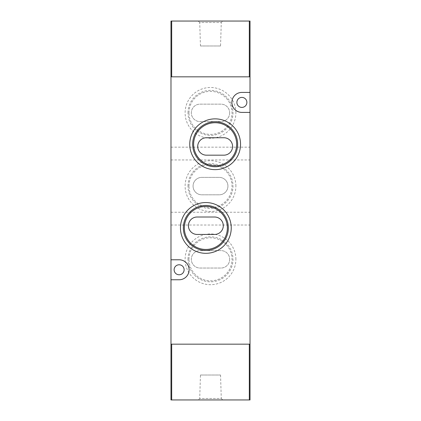 <?xml version="1.0" encoding="UTF-8"?>
<svg xmlns="http://www.w3.org/2000/svg" width="421" height="421" viewBox="0 0 421 421"><rect width="100%" height="100%" fill="white"/><g stroke="black" fill="none" stroke-linecap="round" stroke-linejoin="round"><path stroke-width="0.32" stroke-dasharray="2.1 1.58" d="M250.016 153.549L250.016 159.943L250.016 153.549M170.984 153.549L170.984 159.943L170.984 153.549M250.016 218.636L250.016 225.03L250.016 218.636M170.984 218.636L170.984 225.03L170.984 218.636M250.016 92.415L241.88 92.415A9.993 9.993 0 0 0 231.887 102.408A9.993 9.993 0 0 0 241.88 112.407L250.016 112.407M184.119 269.777A4.999 4.999 0 0 0 179.12 264.777A4.999 4.999 0 0 0 174.12 269.777A4.999 4.999 0 0 0 179.12 274.771A4.999 4.999 0 0 0 184.119 269.777M246.88 102.408A4.999 4.999 0 0 0 241.88 97.409A4.999 4.999 0 0 0 236.881 102.408A4.999 4.999 0 0 0 241.88 107.408A4.999 4.999 0 0 0 246.88 102.408M235.886 186.093A25.386 25.386 0 0 0 210.5 160.706A25.386 25.386 0 0 0 185.114 186.093A25.386 25.386 0 0 0 210.5 211.479A25.386 25.386 0 0 0 235.886 186.093M188.008 186.093A22.492 22.492 0 0 1 210.5 163.601A22.492 22.492 0 0 1 232.992 186.093A22.492 22.492 0 0 1 210.5 208.584A22.492 22.492 0 0 1 188.008 186.093M235.886 259.315A25.386 25.386 0 0 0 210.5 233.929A25.386 25.386 0 0 0 185.114 259.315A25.386 25.386 0 0 0 210.5 284.701A25.386 25.386 0 0 0 235.886 259.315M188.008 259.315A22.492 22.492 0 0 1 210.5 236.823A22.492 22.492 0 0 1 232.992 259.315A22.492 22.492 0 0 1 210.5 281.812A22.492 22.492 0 0 1 188.008 259.315M235.886 112.87A25.386 25.386 0 0 0 210.5 87.484A25.386 25.386 0 0 0 185.114 112.87A25.386 25.386 0 0 0 210.5 138.256A25.386 25.386 0 0 0 235.886 112.87M188.008 112.87A22.492 22.492 0 0 1 210.5 90.373A22.492 22.492 0 0 1 232.992 112.87A22.492 22.492 0 0 1 210.5 135.362A22.492 22.492 0 0 1 188.008 112.87M188.982 186.093A21.518 21.518 0 0 1 210.5 164.574A21.518 21.518 0 0 1 232.018 186.093A21.518 21.518 0 0 1 210.5 207.611A21.518 21.518 0 0 1 188.982 186.093M188.982 259.315A21.518 21.518 0 0 1 210.5 237.797A21.518 21.518 0 0 1 232.018 259.315A21.518 21.518 0 0 1 210.5 280.833A21.518 21.518 0 0 1 188.982 259.315M188.982 112.87A21.518 21.518 0 0 1 210.5 91.352A21.518 21.518 0 0 1 232.018 112.87A21.518 21.518 0 0 1 210.5 134.388A21.518 21.518 0 0 1 188.982 112.87M197.717 146.461A8.715 8.715 0 0 0 206.432 155.175L223.867 155.175A8.715 8.715 0 0 0 232.581 146.461A8.715 8.715 0 0 0 223.867 137.741L206.432 137.741A8.715 8.715 0 0 0 197.717 146.461M188.419 225.724A8.715 8.715 0 0 0 197.133 234.444L214.568 234.444A8.715 8.715 0 0 0 223.283 225.724A8.715 8.715 0 0 0 214.568 217.01L197.133 217.01A8.715 8.715 0 0 0 188.419 225.724M227.935 186.093A8.715 8.715 0 0 1 219.215 194.807L201.785 194.807A8.715 8.715 0 0 1 193.065 186.093A8.715 8.715 0 0 1 201.785 177.378L219.215 177.378A8.715 8.715 0 0 1 227.935 186.093A8.715 8.715 0 0 1 219.215 194.807L201.785 194.807A8.715 8.715 0 0 1 193.065 186.093A8.715 8.715 0 0 1 201.785 177.378L219.215 177.378A8.715 8.715 0 0 1 227.935 186.093M229.677 259.315A8.715 8.715 0 0 1 220.962 268.035L200.038 268.035A8.715 8.715 0 0 1 191.323 259.315A8.715 8.715 0 0 1 200.038 250.6L220.962 250.6A8.715 8.715 0 0 1 229.677 259.315A8.715 8.715 0 0 1 220.962 268.035L200.038 268.035A8.715 8.715 0 0 1 191.323 259.315A8.715 8.715 0 0 1 200.038 250.6L220.962 250.6A8.715 8.715 0 0 1 229.677 259.315M229.677 112.87A8.715 8.715 0 0 1 220.962 121.585L200.038 121.585A8.715 8.715 0 0 1 191.323 112.87A8.715 8.715 0 0 1 200.038 104.15L220.962 104.15A8.715 8.715 0 0 1 229.677 112.87A8.715 8.715 0 0 1 220.962 121.585L200.038 121.585A8.715 8.715 0 0 1 191.323 112.87A8.715 8.715 0 0 1 200.038 104.15L220.962 104.15A8.715 8.715 0 0 1 229.677 112.87M250.016 344.162L249.321 344.162L249.321 399.95L250.016 399.95L250.016 76.838L170.984 76.838L171.679 76.838L170.984 76.838L170.984 344.162L171.679 344.162L170.984 344.162L170.984 399.95L171.679 399.95L171.679 344.162L250.016 344.162L170.984 344.162M170.984 279.77L179.12 279.77A9.993 9.993 0 0 0 189.113 269.777A9.993 9.993 0 0 0 179.12 259.778L170.984 259.778M220.546 45.984L200.454 45.984L220.546 45.984L221.278 22.523L199.722 22.523L198.244 21.05L222.756 21.05L198.244 21.05M200.454 45.984L199.722 22.523L221.278 22.523L222.756 21.05M170.984 76.838L170.984 21.05L171.679 21.05L171.679 76.838L250.016 76.838L249.321 76.838L249.321 21.05L250.016 21.05L250.016 76.838M171.679 21.05L249.321 21.05M200.454 375.016L220.546 375.016L200.454 375.016L199.722 398.477L221.278 398.477L222.756 399.95L198.244 399.95L222.756 399.95M220.546 375.016L221.278 398.477L199.722 398.477L198.244 399.95M249.321 399.95L171.679 399.95M170.984 147.155L250.016 147.155M170.984 212.242L250.016 212.242M170.984 159.943L250.016 159.943M170.984 225.03L250.016 225.03"/><path stroke-width="0.63" d="M250.016 112.407L241.88 112.407A9.993 9.993 0 0 1 231.887 102.408A9.993 9.993 0 0 1 241.88 92.415L250.016 92.415L250.016 399.95L249.321 399.95L249.321 344.162L171.679 344.162L171.679 399.95L249.321 399.95M189.76 144.25A25.386 25.386 0 0 1 215.147 118.864A25.386 25.386 0 0 1 240.538 144.25A25.386 25.386 0 0 1 215.147 169.637A25.386 25.386 0 0 1 189.76 144.25M237.644 144.25A22.492 22.492 0 0 0 215.147 121.758A22.492 22.492 0 0 0 192.655 144.25A22.492 22.492 0 0 0 215.147 166.748A22.492 22.492 0 0 0 237.644 144.25M180.462 227.935A25.386 25.386 0 0 1 205.853 202.548A25.386 25.386 0 0 1 231.24 227.935A25.386 25.386 0 0 1 205.853 253.321A25.386 25.386 0 0 1 180.462 227.935M228.345 227.935A22.492 22.492 0 0 0 205.853 205.437A22.492 22.492 0 0 0 183.356 227.935A22.492 22.492 0 0 0 205.853 250.427A22.492 22.492 0 0 0 228.345 227.935M174.12 269.777A4.999 4.999 0 0 1 179.12 264.777A4.999 4.999 0 0 1 184.119 269.777A4.999 4.999 0 0 1 179.12 274.771A4.999 4.999 0 0 1 174.12 269.777M236.881 102.408A4.999 4.999 0 0 1 241.88 97.409A4.999 4.999 0 0 1 246.88 102.408A4.999 4.999 0 0 1 241.88 107.408A4.999 4.999 0 0 1 236.881 102.408M236.665 144.25A21.518 21.518 0 0 0 215.147 122.732A21.518 21.518 0 0 0 193.634 144.25A21.518 21.518 0 0 0 215.147 165.769A21.518 21.518 0 0 0 236.665 144.25M227.366 227.935A21.518 21.518 0 0 0 205.853 206.416A21.518 21.518 0 0 0 184.335 227.935A21.518 21.518 0 0 0 205.853 249.453A21.518 21.518 0 0 0 227.366 227.935M197.717 146.461A8.715 8.715 0 0 0 206.432 155.175L223.867 155.175A8.715 8.715 0 0 0 232.581 146.461A8.715 8.715 0 0 0 223.867 137.741L206.432 137.741A8.715 8.715 0 0 0 197.717 146.461M188.419 225.724A8.715 8.715 0 0 0 197.133 234.444L214.568 234.444A8.715 8.715 0 0 0 223.283 225.724A8.715 8.715 0 0 0 214.568 217.01L197.133 217.01A8.715 8.715 0 0 0 188.419 225.724M249.321 21.05L171.679 21.05L171.679 76.838L249.321 76.838L249.321 21.05L250.016 21.05L250.016 92.415M250.016 76.838L170.984 76.838L170.984 259.778L179.12 259.778A9.993 9.993 0 0 1 189.113 269.777A9.993 9.993 0 0 1 179.12 279.77L170.984 279.77L170.984 344.162L250.016 344.162M170.984 259.778L170.984 279.77M170.984 76.838L170.984 21.05L171.679 21.05M171.679 399.95L170.984 399.95L170.984 344.162"/></g></svg>
